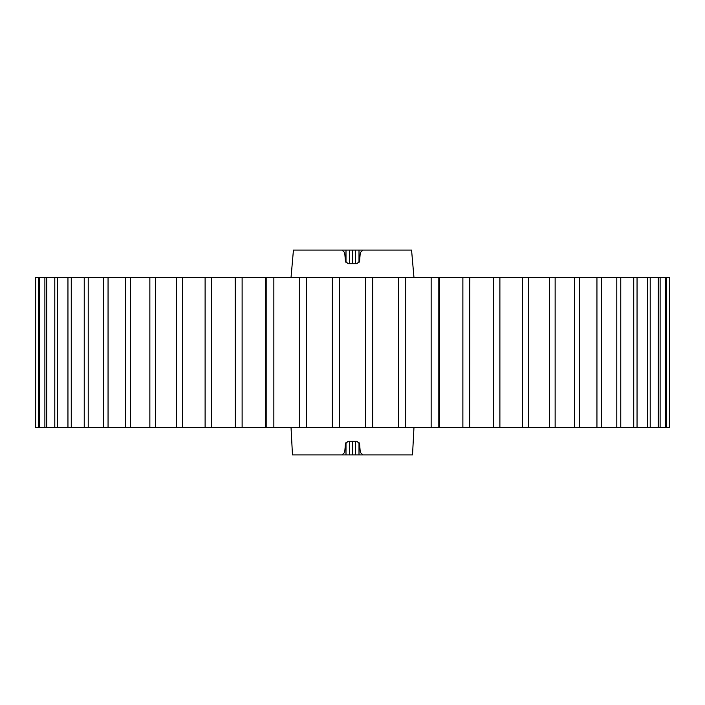 <?xml version="1.0" encoding="UTF-8"?>
<svg xmlns="http://www.w3.org/2000/svg" width="705" height="705" viewBox="0 0 705 705"><rect width="100%" height="100%" fill="white"/><g stroke="black" fill="none" stroke-linecap="round" stroke-linejoin="round"><path stroke-width="1.06" d="M318.36 454.928L292.478 454.928L341.978 454.928L344.692 452.434L345.45 443.762L348.173 441.268L356.827 441.268L359.55 443.762L360.308 452.434L363.022 454.928L412.522 454.928L413.958 427.609M292.478 454.928L291.042 427.609M493.385 427.609L469.689 427.609L469.856 277.391L486.283 277.391L469.689 277.391L493.385 277.391L493.385 427.609L499.889 427.609L499.889 277.391L522.361 277.391L522.361 427.609L528.477 427.609L528.477 277.391L549.468 277.391L549.468 427.609L555.143 427.609L555.143 277.391L574.425 277.391L574.425 427.609L579.58 427.609L579.58 277.391L578.452 277.391M386.64 250.072L411.561 250.072L363.022 250.072L360.308 252.566L359.55 261.238L356.827 263.732L348.173 263.732L345.45 261.238L344.692 252.566L341.978 250.072L293.439 250.072L291.042 277.391M411.561 250.072L413.958 277.391M391.055 427.609L391.716 427.609M394.941 427.609L397.585 427.609M143.538 427.609L155.532 427.609L155.532 277.391L176.523 277.391L176.523 427.609L182.639 427.609L182.639 277.391L205.111 277.391L205.111 427.609L211.615 427.609L211.615 277.391L235.311 277.391L235.311 427.609L242.123 427.609L242.123 277.391L266.798 277.391L266.798 427.609L265.512 427.609M99.299 427.609L103.591 427.609L99.299 427.609M606.644 427.609L601.409 427.609M120.599 427.609L130.575 427.609L130.575 277.391L149.857 277.391L149.857 427.609L130.575 427.609M510.394 427.609L499.845 427.609M549.918 427.609L549.116 427.609M273.848 427.609L273.848 277.391L299.228 277.391L299.228 427.609L250.936 427.609M307.415 427.609L310.059 427.609M313.284 427.609L313.945 427.609M431.152 427.609L405.772 427.609L405.772 277.391L431.152 277.391L431.152 427.609L438.202 427.609L438.202 277.391L462.877 277.391L462.877 427.609L469.689 427.609L469.689 277.391L462.877 277.391M398.563 427.609L372.76 427.609L372.76 277.391L398.563 277.391L398.563 427.609L405.772 427.609M365.472 427.609L339.528 427.609L339.528 277.391L365.472 277.391L365.472 427.609L372.76 427.609M332.24 427.609L306.437 427.609L306.437 277.391L332.24 277.391L332.24 427.609L339.528 427.609M299.228 427.609L306.437 427.609M250.892 277.391L265.388 277.391L265.388 427.609L242.123 427.609M211.615 427.609L235.311 427.609L235.144 277.391L242.123 277.391M182.639 427.609L205.252 427.609M176.523 427.609L155.532 427.609M125.419 427.609L108.059 427.609L108.059 277.391L125.419 277.391L125.419 427.609M104.587 427.609L88.213 427.609L88.213 277.391L103.468 277.391L103.468 427.609L108.059 427.609M85.367 427.609L71.267 427.609L71.267 277.391L84.239 277.391L84.239 427.609L88.213 427.609M67.953 427.609L57.405 427.609L57.405 277.391L67.953 277.391L67.953 427.609L71.267 427.609M39.489 427.609L39.489 277.391L44.882 277.391L44.882 427.609L35.629 427.609L35.629 277.391L38.343 277.391L38.343 427.609L46.768 427.609L46.768 277.391L54.787 277.391L54.787 427.609L46.768 427.609L57.405 427.609M35.629 277.391L35.629 427.609M669.371 427.609L669.75 277.391L669.371 427.609L666.657 427.609L666.657 277.391L660.118 277.391L665.511 277.391L665.511 427.609L666.657 427.609M665.511 427.609L660.118 427.609L660.118 277.391L658.232 277.391L658.232 427.609L660.118 427.609M658.232 427.609L650.213 427.609L650.213 277.391L649.649 277.391M649.649 427.609L637.047 427.609L637.047 277.391L647.595 277.391L647.595 427.609M633.733 427.609L620.761 427.609L620.761 277.391L633.733 277.391L633.733 427.609L637.047 427.609M619.633 427.609L601.532 427.609L601.532 277.391L600.413 277.391M600.413 427.609L579.58 427.609M574.425 427.609L555.143 427.609M549.468 427.609L528.195 427.609M522.361 427.609L499.889 427.609M462.877 427.609L438.202 427.609M412.522 454.928L386.64 454.928M574.425 277.391L596.941 277.391L596.941 427.609M596.941 277.391L616.787 277.391L616.787 427.609M647.595 277.391L658.232 277.391M665.511 277.391L669.371 277.391M85.367 277.391L88.213 277.391M176.805 277.391L182.639 277.391M380.136 454.928L359.004 454.928L359.004 442.352M355.461 441.268L355.461 454.928L359.004 454.928M355.461 454.928L349.539 454.928L349.539 441.268M345.996 442.352L345.996 454.928L349.539 454.928M345.996 454.928L324.864 454.928M438.202 277.391L431.152 277.391M273.848 277.391L265.512 277.391M308.279 277.391L313.284 277.391M310.068 277.391L307.424 277.391M499.431 277.391L510.349 277.391M397.576 277.391L394.932 277.391M391.716 277.391L391.063 277.391M130.575 277.391L120.573 277.391M144.631 277.391L143.547 277.391M194.65 277.391L205.173 277.391M155.082 277.391L155.875 277.391M405.772 277.391L398.563 277.391M499.889 277.391L493.385 277.391M528.477 277.391L522.361 277.391M555.143 277.391L549.468 277.391M620.761 277.391L616.787 277.391M637.047 277.391L633.733 277.391M39.489 277.391L38.343 277.391M46.768 277.391L44.882 277.391M57.405 277.391L54.787 277.391M71.267 277.391L67.953 277.391M108.059 277.391L103.468 277.391M155.532 277.391L149.857 277.391M211.615 277.391L205.111 277.391M306.437 277.391L299.228 277.391M339.528 277.391L332.24 277.391M372.76 277.391L365.472 277.391M324.864 250.072L345.996 250.072L345.996 262.648M359.004 262.648L359.004 250.072L380.136 250.072M349.539 263.732L349.539 250.072L345.996 250.072M349.539 250.072L355.461 250.072L355.461 263.732M359.004 250.072L355.461 250.072M352.5 250.072L352.5 263.732M352.5 441.268L352.5 454.928M439.612 427.609L439.612 277.391"/></g></svg>
